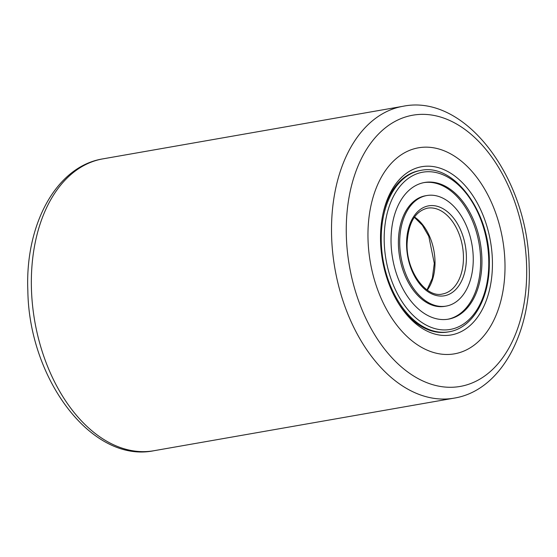 <?xml version="1.0" encoding="UTF-8"?>
<svg xmlns="http://www.w3.org/2000/svg" width="557" height="557" viewBox="0 0 557 557"><rect width="100%" height="100%" fill="white"/><g stroke="black" fill="none" stroke-linecap="round" stroke-linejoin="round"><path stroke-width="0.84" d="M368.038 239.997A104.577 67.119 80.1 0 0 454.526 353.827A104.577 67.119 80.1 0 0 504.927 261.644A104.577 67.119 80.1 0 0 418.432 147.814A104.577 67.119 80.1 0 0 368.038 239.997A104.577 67.119 80.1 0 0 454.526 353.827A104.577 67.119 80.1 0 0 504.927 261.644A104.577 67.119 80.1 0 0 418.432 147.814A104.577 67.119 80.1 0 0 368.038 239.997M492.374 259.659A85.402 54.809 -99.9 0 1 460.716 331.854A85.402 54.809 -99.9 0 1 399.362 304.776A85.402 54.809 -99.9 0 1 380.584 241.982A85.402 54.809 -99.9 0 1 383.23 212.697A85.402 54.809 -99.9 0 1 443.811 169.607A85.402 54.809 -99.9 0 1 492.374 259.659M398.805 303.892A81.914 52.574 80.1 0 0 447.988 331.972L449.039 331.784C472.524 328.157 489.499 298.754 489.304 263.865C490.731 213.408 454.554 162.825 420.765 170.414A81.914 52.574 80.1 0 0 381.225 238.006A81.914 52.574 80.1 0 0 449.039 331.784M420.765 170.414L419.713 170.595A81.914 52.574 80.1 0 0 383.007 213.721M391.028 239.74A69.367 44.518 80.1 0 0 448.455 319.147A69.367 44.518 80.1 0 0 481.937 261.901A69.367 44.518 80.1 0 0 424.511 182.494A69.367 44.518 80.1 0 0 391.028 239.74M473.255 259.785A56.118 36.017 80.1 0 0 426.794 195.542A56.118 36.017 80.1 0 0 399.703 241.856A56.118 36.017 80.1 0 0 446.164 306.099A56.118 36.017 80.1 0 0 473.255 259.785M426.794 195.542L425.478 195.772A56.118 36.017 80.1 0 0 398.387 242.086A56.118 36.017 80.1 0 0 444.848 306.329L446.164 306.099M447.793 319.252A69.367 44.518 80.1 0 0 480.621 262.131A69.367 44.518 80.1 0 0 423.856 182.619M526.595 265.069A137.69 88.368 80.1 0 0 431.981 115.09A137.69 88.368 80.1 0 0 346.363 236.572A137.69 88.368 80.1 0 0 440.984 386.551A137.69 88.368 80.1 0 0 526.595 265.069M331.624 236.871A148.148 95.08 -99.9 0 1 403.017 106.283C465.436 93.43 527.966 178.337 529.15 266.107C532.067 331.826 501.147 390.589 454.15 398.13A148.148 95.08 -99.9 0 1 331.624 236.871M153.983 450.717C91.564 463.57 29.034 378.663 27.85 290.893C24.933 225.174 55.853 166.411 102.85 158.87A148.148 95.08 80.1 0 0 31.457 289.466A148.148 95.08 80.1 0 0 153.983 450.717L454.15 398.13M488.788 263.572A79.825 51.23 80.1 0 0 436.869 172.733A79.825 51.23 80.1 0 0 384.177 238.069A79.825 51.23 80.1 0 0 436.096 328.909A79.825 51.23 80.1 0 0 488.788 263.572M427.316 290.093A43.571 27.961 80.1 0 0 435.017 263.043A43.571 27.961 80.1 0 0 414.512 217.007M442.425 294.019A43.571 27.961 80.1 0 0 463.452 258.058A43.571 27.961 80.1 0 0 427.386 208.179C414.951 211.354 408.177 223.232 407.07 243.813C406.171 271.308 426.279 298.239 442.425 294.019M466.404 258.114A45.667 29.305 80.1 0 0 436.702 206.153A45.667 29.305 80.1 0 0 406.561 243.527A45.667 29.305 80.1 0 0 436.263 295.488A45.667 29.305 80.1 0 0 466.404 258.114M102.85 158.87L403.017 106.283M414.324 217.279L422.345 225.195L428.786 236.328L434.3 263.364L432.364 278.117L427.045 289.905"/></g></svg>
